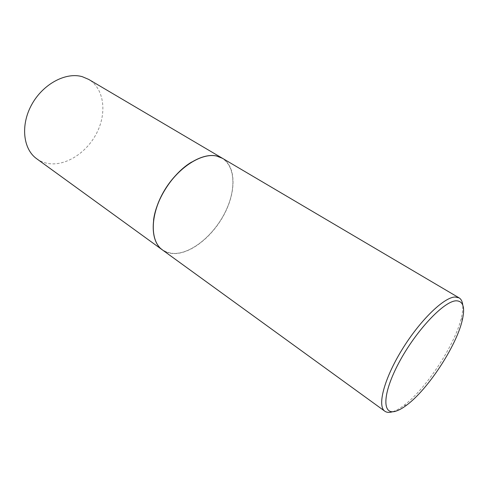 <?xml version="1.0" encoding="UTF-8"?>
<svg xmlns="http://www.w3.org/2000/svg" width="488" height="488" viewBox="0 0 488 488"><rect width="100%" height="100%" fill="white"/><g stroke="black" fill="none" stroke-linecap="round" stroke-linejoin="round"><path stroke-width="0.37" stroke-dasharray="2.44 1.83" d="M36.691 158.746C40.217 161.278 44.17 162.882 48.556 163.559C66.411 166.249 87.602 152.018 97.258 131.949C107.049 111.935 103.913 88.438 88.688 79.404M162.358 249.88C165.536 252.137 169.22 253.351 173.417 253.522C190.57 254.15 212.67 236.418 224.37 213.872C236.18 191.369 236.07 166.469 222.4 158.264M153.549 220.228C151.89 240.962 158.527 252.028 173.46 253.431C191.766 254.12 215.513 233.801 226.487 209.382C237.674 185.013 234.069 159.857 216.428 156.087C209.139 154.623 200.891 156.599 191.699 162.022M162.394 249.905C165.578 252.18 169.275 253.4 173.49 253.577C190.649 254.205 212.762 236.448 224.456 213.884C236.265 191.369 236.137 166.463 222.436 158.289M392.889 411.665C396.11 410.603 399.733 408.554 403.771 405.504C426 389.131 455.292 344.43 461.441 317.517C462.636 312.521 463.069 308.325 462.728 304.927M462.24 320.348L461.441 317.517M406.687 405.107L403.771 405.504"/><path stroke-width="0.73" d="M222.4 158.264L88.688 79.404L82.301 76.689C65.904 71.84 43.029 83.936 31.738 104.572C20.313 125.148 23.113 149.2 36.691 158.746L162.358 249.88M222.363 158.24L216.471 155.983C201.08 152.451 177.089 168.128 163.559 191.912C149.901 215.635 150.042 241.322 162.321 249.85M191.699 162.022C173.173 172.856 156.093 198.921 153.549 220.228M462.728 304.927C462.362 301.474 461.154 299.126 459.11 297.875L222.436 158.289L216.55 156.032C201.16 152.5 177.168 168.183 163.632 191.961C149.975 215.69 150.115 241.377 162.394 249.905L384.837 411.213C386.825 412.604 389.509 412.756 392.889 411.665M459.11 297.875L455.084 297.009C443.891 297.216 419.802 320.549 401.923 349.835C383.952 379.103 377.071 406.126 384.837 411.213M456.182 300.809C444.05 300.956 415.996 330.571 399.056 362.456C381.945 394.353 381.982 416.148 396.274 411.03C399.343 410.011 402.814 408.041 406.687 405.107C428 389.357 456.298 346.175 462.24 320.348C465.259 307.464 463.24 300.95 456.182 300.809"/></g></svg>
